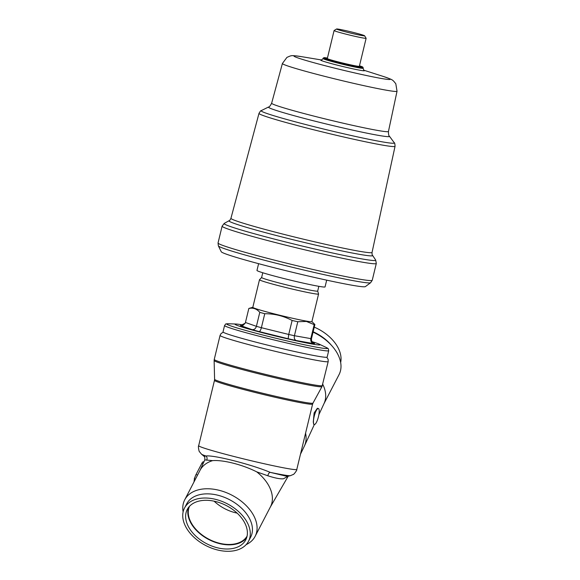 <?xml version="1.0" encoding="UTF-8"?>
<svg xmlns="http://www.w3.org/2000/svg" width="580" height="580" viewBox="0 0 580 580"><rect width="100%" height="100%" fill="white"/><g stroke="black" fill="none" stroke-linecap="round" stroke-linejoin="round"><path stroke-width="0.87" d="M258.607 263.683L256.969 270.439A35.025 1.566 13.6 0 0 281.452 277.914A35.025 1.566 13.6 0 0 325.061 286.911L326.692 280.154M327.432 58.058A19.988 0.892 13.6 0 0 323.937 57.688L323.19 58.145A20.605 0.921 13.6 0 0 323.161 58.181A20.605 0.921 13.6 0 0 337.56 62.575A20.605 0.921 13.6 0 0 363.211 67.867A20.605 0.921 13.6 0 0 363.203 67.824L362.746 67.077A19.988 0.892 13.6 0 0 359.469 65.808M323.937 57.688A19.988 0.892 13.6 0 0 337.872 61.987A19.988 0.892 13.6 0 0 362.746 67.077M336.596 29L334.109 30.515A16.479 0.739 13.6 0 0 334.087 30.544L327.316 58.551A16.479 0.739 13.6 0 0 338.829 62.067A16.479 0.739 13.6 0 0 359.353 66.301L366.125 38.294A16.479 0.739 13.6 0 0 366.118 38.258L364.602 35.779A14.42 0.645 13.6 0 0 354.532 32.727A14.42 0.645 13.6 0 0 336.596 29A14.42 0.645 13.6 0 0 346.651 32.103A14.42 0.645 13.6 0 0 364.602 35.779M334.087 30.544A16.479 0.739 13.6 0 0 345.607 34.06A16.479 0.739 13.6 0 0 366.125 38.294M370.606 282.728A78.365 3.509 13.6 0 1 273.122 262.486A78.365 3.509 13.6 0 1 218.377 245.898L221.27 251.771A74.167 3.321 13.6 0 0 273.086 267.46A74.167 3.321 13.6 0 0 365.349 286.621L370.606 282.728L372.237 280.278L376.304 263.472L375.673 260.036A77.995 3.487 13.6 0 1 278.618 240.185A77.995 3.487 13.6 0 1 224.235 223.401L222.111 226.171A79.322 3.553 13.6 0 0 277.544 243.1A79.322 3.553 13.6 0 0 376.304 263.472M318.84 286.324L317.695 291.073A28.84 1.29 13.6 0 1 312.185 290.522A28.84 1.29 13.6 0 1 280.72 283.395A28.84 1.29 13.6 0 1 261.623 277.508L259.507 279.712A30.392 1.363 13.6 0 0 259.492 279.748L252.815 307.342A30.392 1.363 13.6 0 0 272.941 313.541A30.392 1.363 13.6 0 0 306.088 321.052A30.392 1.363 13.6 0 0 311.888 321.632L318.565 294.038A30.392 1.363 13.6 0 0 318.565 294.002L317.695 291.058M252.829 307.291L248.95 308.422A33.995 1.522 13.6 0 0 248.827 308.502L245.442 322.487L256.404 326.33L259.789 312.344C256.708 308.785 253.054 307.501 248.827 308.502M259.789 312.344A33.995 1.522 13.6 0 0 264.763 313.722L261.384 327.7L288.731 334.457L292.117 320.472C283.606 315.948 274.485 313.693 264.763 313.722M292.117 320.472A33.995 1.522 13.6 0 0 297.801 321.726L294.415 335.711L310.808 338.618L314.193 324.64A33.995 1.522 13.6 0 0 314.896 324.517L311.518 338.502C311.185 341.004 312.2 342.649 314.563 343.433A38.113 1.704 -166.4 0 1 313.562 343.599C311.38 342.787 310.459 341.127 310.808 338.618A33.995 1.522 13.6 0 0 311.518 338.502M314.193 324.64L306.414 321.45L297.801 321.726M259.492 279.748A30.392 1.363 13.6 0 0 279.618 285.947A30.392 1.363 13.6 0 0 312.758 293.451A30.392 1.363 13.6 0 0 318.565 294.038M224.569 325.518L223.024 331.898A53.57 2.4 13.6 0 0 258.499 342.831A53.57 2.4 13.6 0 0 316.926 356.062A53.57 2.4 13.6 0 0 327.156 357.091L328.7 350.712C328.048 347.529 328.99 349.479 326.547 347.608A51.932 2.327 13.6 0 1 317.666 347.376A51.932 2.327 13.6 0 1 255.998 333.232A51.932 2.327 13.6 0 1 227.904 323.749C224.873 324.293 226.606 322.988 224.569 325.518A53.57 2.4 13.6 0 0 260.043 336.451A53.57 2.4 13.6 0 0 318.471 349.682A53.57 2.4 13.6 0 0 328.7 350.712M243.484 325.068A43.783 1.958 13.6 0 0 243.325 325.039A43.783 1.958 13.6 0 0 236.031 324.031A43.783 1.958 13.6 0 0 259.717 332.028A43.783 1.958 13.6 0 0 311.699 343.947A43.783 1.958 13.6 0 0 319.188 344.15A43.783 1.958 13.6 0 0 312.04 341.649M311.902 321.581L314.896 324.517M314.128 343.302L313.722 343.135M313.562 343.599L296.162 340.511C294.575 339.808 293.995 338.205 294.415 335.711A33.995 1.522 13.6 0 1 288.731 334.457L288.151 338.742L259.115 331.571C259.949 331.434 260.703 330.143 261.384 327.7A33.995 1.522 13.6 0 1 256.404 326.33C255.606 328.729 254.17 329.832 252.097 329.636L240.461 325.554L245.173 323.248L245.442 322.487M313.149 331.76A36.054 23.476 27.4 0 1 330.825 344.6L332.137 346.093A39.657 25.824 -152.6 0 0 313.055 332.137M340.656 362.514A36.054 23.476 -152.6 0 0 341.04 358.375A36.054 23.476 -152.6 0 0 314.266 327.142M323.915 403.789L339.046 374.637A39.657 25.824 -152.6 0 0 340.996 365.828A39.657 25.824 -152.6 0 0 332.137 346.093M322.712 384.221A39.657 25.824 27.4 0 1 325.692 395.321A39.657 25.824 27.4 0 1 324.082 403.434L318.877 414.7M302.071 450.957L300.512 454.089M255.135 536.333L270.439 506.84A39.657 25.824 -152.6 0 0 272.39 498.024A39.657 25.824 -152.6 0 0 256.759 471.873C242.585 464.682 223.242 459.744 212.613 460.636A39.657 25.824 -152.6 0 0 200.035 470.3L184.73 499.8A39.657 25.824 27.4 0 1 225.62 492.355A39.657 25.824 27.4 0 1 257.085 527.524A39.657 25.824 27.4 0 1 255.135 536.333A39.657 25.824 27.4 0 1 246.152 544.635M212.613 460.636L204.82 459.897L199.861 470.648M183.12 511.923A39.657 25.824 27.4 0 1 182.78 508.609A39.657 25.824 27.4 0 1 184.73 499.8M184.512 508.051L186.673 503.889A36.054 23.476 27.4 0 1 223.844 497.118A36.054 23.476 27.4 0 1 252.445 529.091A36.054 23.476 27.4 0 1 250.676 537.102L248.515 541.263A36.054 23.476 27.4 0 1 211.345 548.035A36.054 23.476 27.4 0 1 182.736 516.062A36.054 23.476 27.4 0 1 184.512 508.051A36.054 23.476 27.4 0 1 221.683 501.279A36.054 23.476 27.4 0 1 250.285 533.252A36.054 23.476 27.4 0 1 248.515 541.263M288.086 476.202L283.446 478.783C280.336 479.123 275.174 478.137 267.96 475.817L256.759 471.873M203.877 461.948L203.399 461.825A6.184 1.581 104.3 0 0 201.768 463.492L196.004 474.599A6.184 1.581 104.3 0 0 193.988 481.965M318.362 408.523L317.369 408.269L314.135 412.887L313.287 422.015L313.707 424.342L314.302 424.495A8.243 2.11 104.3 0 0 317.507 419.876A8.243 2.11 104.3 0 0 319.21 410.952A8.243 2.11 104.3 0 0 318.362 408.523A8.243 2.11 104.3 0 0 315.157 413.134A8.243 2.11 104.3 0 0 313.454 422.059A8.243 2.11 104.3 0 0 314.302 424.495M206.552 460.194A3.088 2.98 -89.2 0 0 205.958 456.003A45.922 2.052 -166.4 0 1 201.506 454.162L204.015 456.272L205.958 456.003C213.686 454.807 251.604 464.486 270.186 472.352L287.223 476.397L290.413 475.673A45.922 2.052 -166.4 0 1 270.186 472.352A3.088 2.197 109.3 0 0 267.96 475.817M194.931 477.275L194.655 478.224M194.365 478.152L194.394 479.29M247.073 536.159A32.451 21.127 27.4 0 1 213.433 541.299A32.451 21.127 27.4 0 1 188.275 512.756A32.451 21.127 27.4 0 1 189.515 506.289M214.078 501.163A32.451 21.127 -152.6 0 0 237.126 513.126M247.392 532.52A32.966 21.467 -152.6 0 0 221.241 503.288A32.966 21.467 -152.6 0 0 187.253 509.472A32.966 21.467 -152.6 0 0 185.636 516.794A32.966 21.467 -152.6 0 0 211.787 546.026A32.966 21.467 -152.6 0 0 245.775 539.842A32.966 21.467 -152.6 0 0 247.392 532.52M188.507 507.486A32.966 21.467 -152.6 0 0 187.797 512.633A32.966 21.467 -152.6 0 0 212.28 541.191A32.966 21.467 -152.6 0 0 246.674 537.667M271.643 103.211A60.088 2.69 13.6 0 0 313.635 116.036A60.088 2.69 13.6 0 0 388.448 131.471C388.462 134.459 388.803 136.053 389.463 136.256A62.285 2.784 13.6 0 1 311.967 120.415A62.285 2.784 13.6 0 1 268.562 107.003C269.236 107.126 270.265 105.865 271.643 103.211L282.402 63.488A58.964 2.639 13.6 0 0 323.618 76.081A58.964 2.639 13.6 0 0 397.032 91.227L395.799 83.723C392.319 79.59 393.581 80.069 383.322 76.451A49.547 2.219 13.6 0 1 380.204 78.264A49.547 2.219 13.6 0 1 328.534 66.591A49.547 2.219 13.6 0 1 301.353 56.622L321.74 60.015M321.537 60.059A22.489 1.008 13.6 0 0 336.465 64.938A22.489 1.008 13.6 0 0 357.773 69.832A22.489 1.008 13.6 0 0 363.798 70.289M321.45 60.073L323.067 58.587A20.605 0.921 13.6 0 0 337.466 62.981A20.605 0.921 13.6 0 0 363.116 68.273L363.211 67.867M258.992 113.383A69.992 3.132 13.6 0 0 307.907 128.318A69.992 3.132 13.6 0 0 395.052 146.298L372.041 252.438A72.587 3.248 13.6 0 1 281.67 233.798A72.587 3.248 13.6 0 1 230.942 218.305L258.992 113.383C260.318 111.142 261.072 110.229 261.268 110.628A68.527 3.067 13.6 0 0 309.024 125.389A68.527 3.067 13.6 0 0 394.291 142.81L389.463 136.256M218.377 245.898L218.044 242.976A79.322 3.553 13.6 0 0 273.477 259.898A79.322 3.553 13.6 0 0 372.237 280.278M230.942 218.305C230.137 219.972 229.52 220.77 229.093 220.704A73.906 3.306 13.6 0 0 280.618 236.611A73.906 3.306 13.6 0 0 372.592 255.417C372.179 255.28 371.998 254.286 372.041 252.438M240.461 325.554A38.113 1.704 -166.4 0 1 241.461 325.387M296.162 340.511A38.113 1.704 -166.4 0 1 288.151 338.742M259.115 331.571A38.113 1.704 -166.4 0 1 252.097 329.636M305.573 433.166A41.818 27.231 27.4 0 1 306.088 437.501A41.818 27.231 27.4 0 1 304.391 446.056L301.622 451.863M322.386 385.584A55.629 2.487 -166.4 0 1 253.88 371.483A55.629 2.487 -166.4 0 1 214.252 359.419L214.129 360.521A55.484 2.479 -166.4 0 0 253.67 372.527A55.484 2.479 -166.4 0 0 321.987 386.613L328.193 361.579A55.629 2.487 -166.4 0 1 259.688 347.478A55.629 2.487 -166.4 0 1 220.059 335.414L214.252 359.419M214.593 379.313L214.484 380.349A50.474 2.262 -166.4 0 0 263.015 394.414A50.474 2.262 -166.4 0 0 312.606 404.093L312.982 403.114A50.619 2.262 -166.4 0 1 250.661 390.26A50.619 2.262 -166.4 0 1 214.593 379.313L214.129 360.521M312.606 404.093L296.793 469.452A50.474 2.262 -166.4 0 1 247.203 459.773A50.474 2.262 -166.4 0 1 198.672 445.708L214.484 380.349M197.599 475.005L196.004 474.599M203.014 463.811L201.768 463.492M363.638 70.151L383.322 76.451M397.032 91.227L388.448 131.471M218.044 242.976L222.111 226.171M229.093 220.704L224.235 223.401M372.592 255.417L375.673 260.036M268.562 107.003L261.268 110.628M395.052 146.298C394.9 143.702 394.639 142.542 394.291 142.81M323.067 58.587L323.161 58.181M363.87 70.332L363.116 68.273M282.402 63.488L286.933 57.384C291.914 55.296 290.58 55.151 301.353 56.622M261.623 277.508L262.769 272.76M236.031 324.031L227.904 323.749M319.188 344.15L326.547 347.608M245.173 323.248C242.991 325.431 241.962 326.185 242.106 325.496L242.237 325.503M270.265 507.181L288.209 476.173M314.353 424.502L304.391 446.056M328.193 361.579L328.113 359.303L326.765 357.273M201.506 454.162L199.513 451.762C199.129 452.255 197.881 445.839 198.672 445.708M290.413 475.673L293.284 474.447C293.393 475.063 297.446 469.93 296.793 469.452M312.982 403.114L321.987 386.613M223.293 332.238L221.168 333.427L220.059 335.414M204.015 456.272L204.783 457.25L204.82 459.897"/></g></svg>
